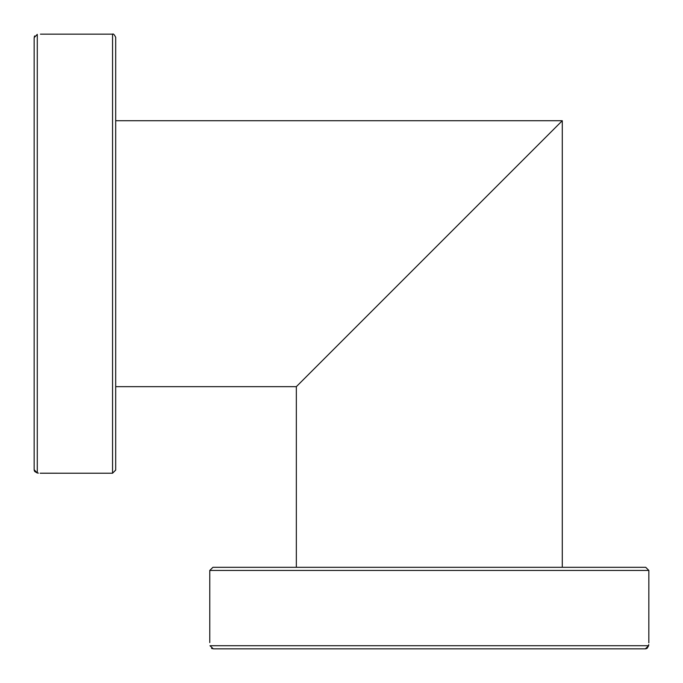 <?xml version="1.0" encoding="UTF-8"?>
<svg xmlns="http://www.w3.org/2000/svg" width="683" height="683" viewBox="0 0 683 683"><rect width="100%" height="100%" fill="white"/><g stroke="black" fill="none" stroke-linecap="round" stroke-linejoin="round"><path stroke-width="1.02" d="M115.692 386.663L296.337 386.663L562.288 120.712L296.337 386.663L296.337 567.308M308.887 374.113L549.747 133.253L308.887 374.113M648.713 644.598L648.645 645.717L209.98 645.717C209.715 641.542 209.715 641.542 209.98 645.717L213.275 648.85L645.35 648.85L648.645 645.717C648.91 641.542 648.91 641.542 648.645 645.717L647.1 648.329M212.242 648.679L211.559 648.355M209.775 642.575L209.775 570.442L212.917 567.308L645.717 567.308L648.85 570.442L648.833 642.823M646.357 648.688L645.461 648.85M609.757 567.308L578.236 567.308M567.735 567.308L290.898 567.308M37.283 473.02L37.283 34.355C41.458 34.09 41.458 34.09 37.283 34.355L34.15 37.65L34.15 469.725L37.283 473.02C41.458 473.285 41.458 473.285 37.283 473.02L34.671 471.475M34.321 36.609L34.645 35.934M40.425 34.15L112.558 34.15C113.216 33.467 114.257 34.509 115.692 37.283L115.692 470.083L112.558 473.225L40.177 473.208M38.402 473.088L37.411 473.029M34.312 470.724L34.15 469.836M115.692 434.132L115.692 73.243M209.775 570.442L648.85 570.442M112.558 34.15L112.558 473.225M115.692 120.712L562.288 120.712L562.288 567.308"/></g></svg>
